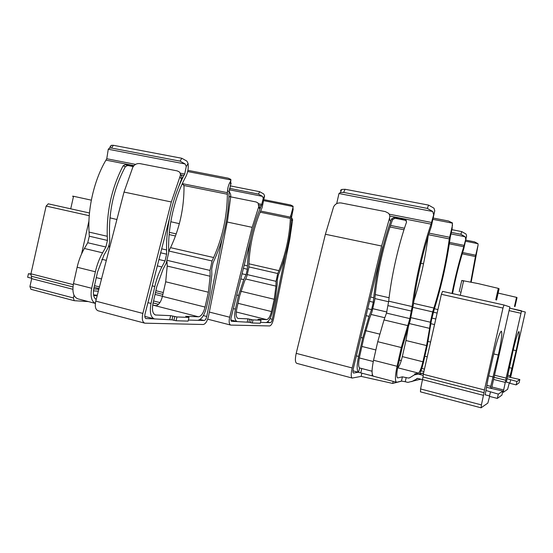 <?xml version="1.0" encoding="UTF-8"?>
<svg xmlns="http://www.w3.org/2000/svg" width="553" height="553" viewBox="0 0 553 553"><rect width="100%" height="100%" fill="white"/><g stroke="black" fill="none" stroke-linecap="round" stroke-linejoin="round"><path stroke-width="0.83" d="M238.025 303.321L271.475 311.553C270.189 316.503 268.585 319.185 266.67 319.613L258.009 319.254L261.016 320.208L252.984 319.897L247.944 318.839L238.06 318.424C236.159 317.609 235.702 314.533 236.698 309.21L239.76 295.592L244.502 281.394L246.776 276.493L248.774 267.998L248.878 264.617C249.776 244.385 254.193 225.368 262.122 207.569L264.59 195.852L263.269 198.368L261.438 205.612L259.011 205.122M243.424 268.336L247.357 269.249L247.454 265.855C248.394 244.488 253.053 224.407 261.438 205.612M247.357 269.249L246.071 274.717L243.783 279.624L240.776 278.912M236.753 295.032L238.495 295.454L243.783 279.624M238.495 295.454L235.419 309.127L233.359 308.615M249.659 319.164L248.961 322.268L237.258 321.604C234.686 320.498 234.071 316.337 235.419 309.127M248.961 322.268L252.286 323L260.339 323.235L261.037 320.215M260.587 211.025L290.415 217.149L292.896 207.831L292.89 210.617L291.542 217.329C290.622 236.359 286.62 254.643 279.535 272.166L278.339 275.028L277.267 280.018L277.157 284.781L275.263 299.387L272.505 311.622C270.77 318.3 268.606 321.943 266.014 322.544L260.546 322.371M290.415 217.149L290.366 218.414C289.502 236.553 285.694 253.965 278.926 270.659L248.905 263.802M247.509 274.675L276.051 281.332L277.73 273.528L278.926 270.659M276.051 281.332L275.947 286.101L274.24 299.277L240.873 291.244M271.475 311.553L274.24 299.277M230.131 185.863L259.689 191.697L263.74 193.979L264.59 195.852M229.371 188.317L258.424 194.082L262.481 196.363L263.269 198.368M292.896 207.831L293.028 206.214L290.671 204.997L264.486 199.757M292.89 210.617L293.194 209.221M227.221 222.03L252.161 227.338L229.689 317.215C228.755 321.708 229.094 324.334 230.712 325.081L269.65 325.945C271.226 325.523 272.511 323.249 273.507 319.136L289.786 239.145L292.634 219.714L290.539 215.559M269.975 318.701L272.304 319.281L285.189 255.908M272.304 319.281C271.806 321.328 271.17 322.447 270.389 322.648L267.534 321.929M231.486 321.341L237.099 321.57M266.373 322.517L270.389 322.648M231.714 321.397L231.638 321.39C230.836 321.023 230.67 319.731 231.133 317.505L250.474 240.12M252.161 227.338L258.714 206.739L258.071 202.992L256.108 201.976L230.725 196.854M258.714 206.739L259.592 208.792L259.751 206.428M179.359 223.668L170.808 221.732M462.225 253.813L475.428 256.537L478.069 245.131L471.17 282.127M475.428 256.537L470.734 282.037M452.541 293.588C455.72 277.309 459.474 262.343 463.808 248.698L466.601 236.027L463.767 246.721L449.34 243.79M451.981 293.463C455.326 276.486 459.253 260.905 463.767 246.721M507.046 378.729L516.958 381.48L519.827 379.531L507.433 376.704M519.827 379.531L519.087 382.807L516.184 384.895L516.958 381.48M510.633 379.904L509.866 383.305L516.184 384.895M509.928 383.029L506.278 382.116M478.069 245.131L478.006 243.707L474.64 241.882L466.006 240.154M451.773 229.64L461.79 231.617L466.055 234.064L466.601 236.027M451.068 232.343L460.856 234.285L465.128 236.739L465.633 238.841M420.978 370.814L423.937 371.478M510.592 377.492L525.322 312.037L509.838 308.187L521.548 310.8L506.126 378.093L494.721 375.245M494.244 377.374L505.753 380.257L506.126 378.093M505.753 380.257L503.659 389.976L492.025 387.017M509.278 382.87L507.633 389.312L503.32 392.312L503.659 389.976M509.769 377.284L516.122 350.678C518.714 338.83 519.64 332.443 518.908 331.503C517.663 332.934 515.652 339.59 512.859 351.473L506.354 382.137M510.115 375.757L507.654 375.148M516.502 297.486L517.034 297.597L515.009 306.542M514.995 306.583L514.484 306.403L516.537 297.355L498.135 293.083M152.697 305.049L156.34 305.698C159.064 304.606 161.089 301.496 162.423 296.367L205.052 307.081C203.456 313.06 201.264 316.295 198.486 316.8L185.69 316.268L188.96 317.415L176.946 316.952L170.642 315.645L155.573 314.996C152.683 313.883 151.819 310.074 152.981 303.569L156.776 286.71L163.073 269.2L166.204 263.2L168.7 252.7L168.637 248.484C168.188 225.527 174.776 197.338 185.096 177.997L185.856 176.559C187.875 172.405 188.621 168.057 188.096 163.501L186.264 166.522L184.716 174.022L183.955 175.467L180.976 174.879M95.386 271.772L91.68 288.272C90.25 296.29 91.466 301.337 95.344 303.41L78.014 298.876C73.542 297.224 72.021 292.136 73.466 283.613L77.137 267.251L95.386 271.772C96.969 264.832 99.367 258.514 102.582 252.818L84.381 248.477C81.125 254.11 78.713 260.366 77.137 267.251M84.381 248.477L87.733 242.739L105.886 247.011L102.582 252.818M133.95 165.624L105.955 160.121C94.321 179.621 87.554 208.419 89.061 232.08L89.303 236.207L87.733 242.739M105.955 160.121L106.764 158.739L108.264 149.241L109.57 148.059L111.499 148.045L113.372 145.294L181.819 158.269L186.886 161.11L188.096 163.501M96.201 299.484C93.602 297.728 92.821 294.051 93.851 288.466L97.535 272.035L103.978 255.057L107.268 249.265C108.996 246.071 109.812 242.663 109.715 239.041L109.515 234.901C108.872 210.299 114.153 187.55 125.379 166.647L127.646 165.471L133.19 166.564M160.674 252.804L166.633 254.186L166.564 249.956C166.052 225.714 173.027 195.866 183.955 175.467M166.633 254.186L165.022 260.947L161.87 266.961L157.328 265.882M152.227 285.853L154.826 286.502C156.451 279.376 158.801 272.864 161.87 266.961M154.826 286.502L151.017 303.438L147.934 302.65M172.833 316.046L171.983 319.848L154.508 318.922C150.616 317.401 149.455 312.238 151.017 303.438M171.983 319.848L176.089 320.747L188.131 321.106L188.995 317.415M182.317 183.644L227.38 192.679C227.497 188.262 228.527 184.508 230.47 181.425L230.608 184.861L229.018 193.004C228.714 216.278 223.903 238.412 214.585 259.398L213.009 262.841L211.723 268.876L211.827 274.682L209.884 292.392L206.559 307.178C204.41 315.251 201.451 319.641 197.684 320.346L188.407 320.049M227.38 192.679L227.38 194.234C227.103 216.423 222.52 237.527 213.624 257.532L170.552 247.654L168.686 251.511M167.407 260.408L210.022 270.431L212.041 260.981L213.624 257.532M210.022 270.431L210.14 276.251L208.391 292.233L165.7 281.788L162.423 296.367M205.052 307.081L208.391 292.233M89.303 236.207L107.462 240.431L107.261 236.283C106.535 211.128 111.817 187.647 123.098 165.831L125.351 164.635L133.425 166.232M107.462 240.431L105.886 247.011M166.999 261.479L167.213 266.055L165.7 281.788M183.002 184.225L184.004 185.96C184.17 207.721 179.69 228.285 170.552 247.654M183.423 184.55L182.034 184.267M99.028 288.569L94.107 287.318M30.899 273.97L28.445 273.707L30.85 274.329M182.642 184.094L182.158 183.997M28.445 273.707L27.65 277.247L31.749 278.304M111.499 148.045L180.064 161.13L185.144 163.978L186.264 166.522M230.47 181.425L230.988 179.967L230.636 179.29L228.182 178.17L187.909 170.345M230.608 184.861L231.119 183.23M110.137 146.504L111.443 145.308L113.372 145.294M142.847 313.413L95.773 301.136L124.017 192.071L171.34 201.976L142.847 313.413C141.72 318.894 142.384 322.15 144.838 323.18L203.262 324.493C205.536 323.989 207.278 321.252 208.495 316.288L227.691 219.659L230.781 196.052C230.76 193.571 229.661 191.76 227.483 190.633M95.773 301.136C94.681 306.507 95.475 309.728 98.157 310.807L144.582 323.111M171.34 201.976L179.981 176.621C180.776 174.617 180.472 172.999 179.082 171.762L177.126 170.87L139.916 163.605C136.812 163.273 134.434 164.504 132.782 167.296L124.017 192.071M203.345 315.59L206.746 316.454L222.071 239.276M206.746 316.454C206.145 318.922 205.281 320.27 204.154 320.505L200.096 319.461M145.785 318.521L154.411 318.901M198.209 320.318L204.154 320.505M146.241 318.639L146.075 318.618C144.858 318.113 144.527 316.51 145.08 313.8L169.301 219.036M179.981 176.621L181.425 179.31L176.165 193.37M181.425 179.31C182.214 177.306 181.916 175.688 180.527 174.451L180.402 174.209M73.259 284.643L30.933 273.804L46.127 206.075L89.247 215.705M88.95 221.006L81.54 254.021M116.911 219.52L109.95 217.847M74.012 295.233L73.404 297.949L29.917 286.551L30.961 289.288M88.335 301.585L74.22 300.687L73.404 297.949M108.927 245.276L109.591 247.792M48.166 203.815L89.482 212.988L48.305 203.836L46.127 206.075M29.917 286.551L31.687 278.65L31.314 276.23L72.941 286.938M30.933 273.804L31.314 276.23M99.457 286.91L94.48 285.645M91.335 200.158L73.535 196.28C72.16 196.045 72.139 196.128 73.48 196.522M398.022 367.524C399.522 365.927 400.96 362.284 402.321 356.609L422.893 361.773C421.303 368.346 419.796 372.107 418.386 373.075L414.591 373.966L415.566 374.333M409.828 377.685L408.356 378.052L402.411 376.842L397.697 377.927C396.425 377.194 396.529 373.254 398.008 366.107L402.218 347.457L410.126 320.851L413.374 304.717C416.354 280.136 423.536 248.836 431.264 226.73L434.762 210.741L431.064 224.145L389.782 216.023M420.729 379.164L407.872 382.393L405.238 381.729L406.192 377.492M411.688 381.653L417.736 378.39L422.679 379.669M408.356 378.052L409.497 377.886L414.439 374.865L418.393 374.132L423.1 375.321M419.361 379.538L421.103 379.261M419.768 373.8C421.192 370.628 422.471 366.577 423.605 361.648L427.255 345.507L431.402 320.332L434.091 309.867C441.46 286.33 446.845 262.163 450.246 237.382L452.14 228.52L452.382 222.928L448.518 221.013L433.704 218.138M428.616 234.742L449.292 238.896L452.554 224.871M449.292 238.896C446.064 262.53 440.928 285.576 433.891 308.021L432.653 311.906L413.043 307.378M409.206 323.526L429.619 328.371L430.372 322.219L432.653 311.906M429.619 328.371L426.563 345.563L405.957 340.524L402.321 356.609M422.893 361.773L426.563 345.563M336.694 203.622L338.961 193.536L340.337 192.575L343.641 192.423L345.086 189.271L428.589 205.101L433.987 208.204L434.762 210.741M372.058 371.222L359.574 367.987C358.303 366.687 358.337 362.796 359.671 356.319L363.819 337.945L369.487 318.59L371.996 311.837L374.651 300.39L375.107 295.924C377.492 271.772 384.494 241.226 392.595 219.603L395.015 218.262L406.4 220.509L405.384 219.88L406.586 221.96C398.464 244.82 391.358 276.293 388.697 301.178L412.151 306.59C415.282 280.627 422.893 247.468 431.064 224.145M412.151 306.59L409.863 318.604L386.485 313.095L384.017 319.924L377.734 341.692L373.545 360.266C371.651 369.473 371.588 374.782 373.344 376.192L396.425 382.234M377.734 341.692L401.291 347.533L409.863 318.604M401.291 347.533L397.054 366.273L373.545 360.266M405.238 381.729L401.45 381.086L396.632 382.289C394.918 381.287 395.063 375.95 397.054 366.273M401.45 381.086L402.411 376.842M408.702 324.991L405.957 340.524M428.112 236.366C425.264 258.348 420.522 279.825 413.886 300.777M370.586 297.002L373.738 297.728C376.171 272.94 383.229 241.661 391.517 218.974L393.943 217.626L405.384 219.88M373.738 297.728L373.282 302.214L371.575 309.583L367.766 308.685M373.199 376.123L358.593 372.328C356.699 370.883 356.685 365.588 358.551 356.429L362.713 337.973L369.051 316.357L371.575 309.583M386.485 313.095L388.697 301.178M486.011 390.522L498.308 394.109L502.822 391.054L486.529 387.3M502.822 391.054L501.896 395.139L497.334 398.416L498.308 394.109M490.407 392.084L489.433 396.377L497.334 398.416M489.536 395.934L485.05 394.78M343.641 192.423L427.324 208.398L432.736 211.509L433.448 214.218M340.42 190.398L341.789 189.437L345.086 189.271M352.178 367.966L296.201 353.36L325.399 234.258L381.605 246.023L352.178 367.966C350.892 373.932 350.906 377.298 352.22 378.058L361.144 376.386L392.699 383.436L401.672 381.128M393.169 381.383L392.699 383.436M361.883 373.116L361.144 376.386M382.697 246.818L353.443 368.077C352.8 371.022 352.814 372.687 353.464 373.054L358.385 372.231M381.605 246.023L389.54 218.082C390.1 216.223 389.741 214.599 388.462 213.223L385.351 211.605L341.236 202.986C337.62 202.585 335.056 203.926 333.542 207.022L325.399 234.258M296.201 353.36C294.956 359.201 295.157 362.533 296.795 363.369L352.081 378.017M491.52 388.572L509.901 306.95L503.99 305L442.58 291.369L441.377 294.314L502.974 308.069L503.99 305M484.013 392.671L481.421 404.907L420.584 388.959L422.997 376.973L484.013 392.671L484.449 389.962L423.301 374.298L441.377 294.314M420.584 388.959L420.467 391.835M423.301 374.298L422.997 376.973M484.449 389.962L502.974 308.069M489.626 396.425L487.836 403.096L481.089 407.796L481.421 404.907M490.283 388.254L498.308 355.04C501.536 340.171 502.518 332.208 501.26 331.157C499.394 333.058 496.705 341.436 493.193 356.291L487.94 379.51L485.168 394.807M490.718 386.34L486.799 385.344M498.288 288.576L499.11 288.756L496.58 299.94M496.566 299.996L495.765 299.705L498.329 288.369L478.124 283.585L461.776 280.468L459.253 291.645M463.532 281.062L462.861 280.917M461.029 292.15L460.352 291.998M238.225 318.438L237.693 318.307M236.242 312.003L266.67 319.613M247.944 318.839L247.246 321.943M250.578 322.675L251.276 319.572M252.286 323L252.984 319.897M260.339 323.235L261.016 320.208M244.226 265.115L247.454 265.855M260.097 212.186L290.366 218.414M245.629 278.975L275.947 286.101M277.73 273.528L248.809 266.885M258.631 203.739L261.998 204.423M242.062 273.783L246.071 274.717M229.136 189.727L262.481 196.363M293.201 206.573L264.341 200.78M258.424 194.082L259.689 191.697M229.689 317.215L209.331 312.065M291.369 220.716L292.634 219.714M169.156 234.576L175.495 236M163.28 292.544L155.877 290.691M176.248 233.891L169.363 232.357L176.248 233.891M155.462 292.551L162.865 294.403M153.126 302.94L158.517 304.316L153.119 302.947M162.451 296.256L155.04 294.396M159.9 302.567L153.568 300.956M427.248 356.837L424.828 356.236M434.444 308.761L437.928 309.562M428.126 341.478L430.587 342.072M434.54 324.556L430.987 323.719M475.628 255.203L462.612 252.534M464.195 245.394L449.541 242.428M437.14 313.06L433.352 312.189M435.805 318.977L431.769 318.037M478.006 243.707L465.799 241.253M450.757 233.878L465.128 236.739M460.856 234.285L461.79 231.617M401.271 360.577L399.363 360.093M420.874 263.276L423.522 263.836M509.334 310.675L520.802 313.24M503.313 392.312L502.58 392.125L503.306 392.298M513.205 349.98L516.122 350.678M512.126 368.319L509.209 367.607M505.373 382.413L493.76 379.496M93.657 295.461L97.176 295.724M155.918 315.037L154.895 314.768M152.697 305.069L198.486 316.8M93.554 294.922L97.307 295.212M170.642 315.645L169.785 319.454M173.905 320.353L174.755 316.544M176.089 320.747L176.946 316.952M188.131 321.106L188.96 317.415M93.464 290.83L98.337 291.244M123.098 165.831L125.379 166.647M98.821 289.357L93.754 288.908M91.68 288.272L73.466 283.613M125.351 164.635L127.646 165.471M89.061 232.08L107.261 236.283M161.69 248.836L166.564 249.956M183.942 185.497L227.38 194.234M167.213 266.055L210.14 276.251M212.041 260.981L168.914 251.027M106.764 158.739L135.575 164.386M180.126 173.124L184.716 174.022M158.96 259.516L165.022 260.947M108.264 149.241L185.144 163.978M230.988 179.967L187.667 171.534M180.064 161.13L181.819 158.269M228.956 197.214L230.781 196.052M96.284 277.62L101.524 278.933M101.814 259.281L106.328 260.373M72.844 289.281L31.687 278.65M359.332 357.943L373.275 361.517M397.655 367.766L418.386 373.075M397.863 377.913L397.393 377.789M372.058 371.201L359.491 367.932M361.897 346.448L375.867 349.959M379.614 334.081L365.637 330.659M391.517 218.974L392.595 219.603M359.574 367.987L358.593 372.328M361.759 368.54L360.791 372.833M372.293 374.36L371.982 375.764M418.808 374.222L423.584 373.061M358.551 356.429L356.381 355.876M433.891 308.021L413.54 303.355M411.1 317.692L430.372 322.219M389.091 297.749L375.245 294.576M389.996 226.972L403.96 229.778M373.012 308.733L386.858 311.989M388.635 301.744L374.837 298.558M371.022 314.45L384.812 317.726M393.943 217.626L395.015 218.262M360.819 337.503L362.713 337.973M369.051 316.357L366.086 315.652M407.478 325.523L384.017 319.924M416.706 378.584L417.515 378.37M449.513 237.244L429.121 233.159M404.464 228.216L390.522 225.417M373.282 302.214L369.542 301.344M431.637 222.493L389.188 214.17M411.591 311.118L388.206 305.685M452.548 223.17L433.421 219.444M338.961 193.536L432.736 211.509M427.324 208.398L428.589 205.101M389.54 218.082L390.059 220.799M493.739 353.934L498.308 355.04M493.338 377.015L488.762 375.867M483.578 395.367L422.686 379.641M230.891 319.987L236.981 321.535M293.028 208.854L293.028 207.582M207.679 319.178L230.553 325.04M421.787 368.429L424.476 369.114M155.213 314.906L155.573 314.996M144.817 316.378L154.052 318.805M111.443 145.308L109.57 148.059M230.774 182.545L230.712 181.031M30.837 289.267L74.137 300.666M70.722 208.82L73.535 196.28M409.669 377.782L408.48 378.079M359.713 368.042L360.328 368.201M423.626 372.867L418.393 374.132M352.987 370.856L358.538 372.307M340.337 192.575L341.789 189.437M503.963 305L442.538 291.369M481.041 407.803L420.425 391.842M460.31 295.316L463.621 280.689"/></g></svg>
